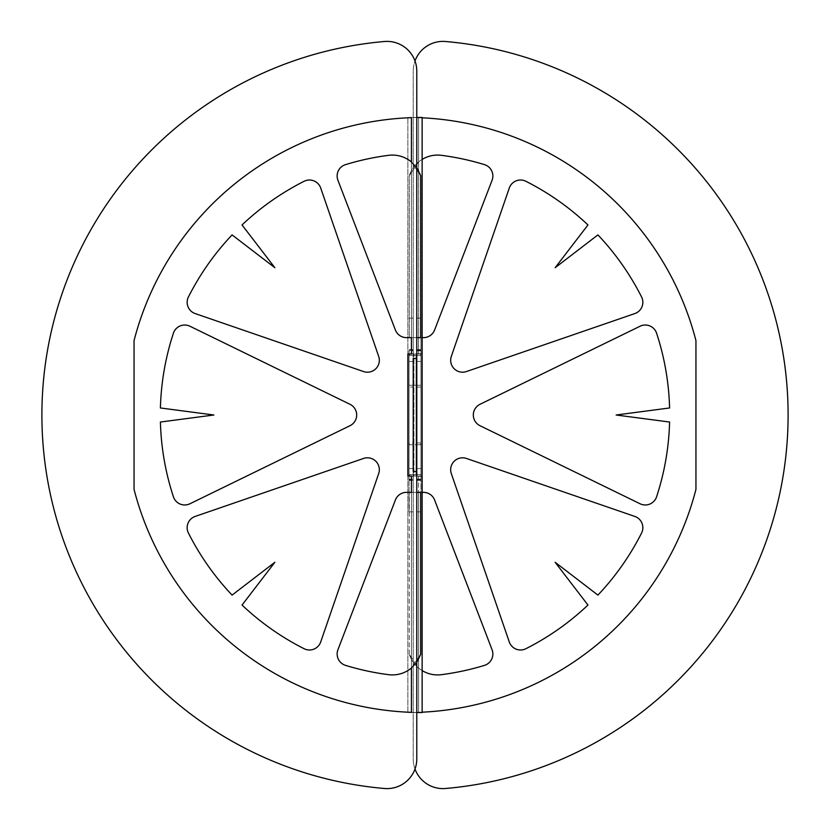 <?xml version="1.0" encoding="UTF-8"?>
<svg xmlns="http://www.w3.org/2000/svg" width="830" height="830" viewBox="0 0 830 830"><rect width="100%" height="100%" fill="white"/><g stroke="black" fill="none" stroke-linecap="round" stroke-linejoin="round"><path stroke-width="0.62" stroke-dasharray="4.15 3.11" d="M416.785 471.533L413.216 471.533L416.785 471.533L413.216 471.533L416.785 471.533L413.216 471.533L413.216 358.467L416.785 358.467L413.216 358.467L416.785 358.467L413.216 358.467L416.785 358.467L416.785 471.533M413.216 358.467L413.216 471.533L413.216 358.467M413.216 350.26L413.402 355.489L409.667 355.489L409.045 353.725L409.045 350.26L413.216 350.26L413.216 318.139L413.216 350.82L409.045 350.82L409.045 476.285L409.667 474.511L413.402 474.511L413.216 479.74L409.045 479.74L409.045 476.285L413.216 476.254L413.216 353.725L409.045 353.725L409.045 361.444L413.216 361.444M409.045 479.74L409.045 511.861L409.045 479.18L413.216 479.18L413.216 387.029L409.045 387.029L409.667 385.245L413.402 385.245L413.216 387.029L413.216 355.489L409.045 355.489L413.216 355.489L413.216 350.82M413.216 479.18L413.216 479.74M413.216 349.544L413.216 480.456L413.216 349.544L409.045 349.544L409.045 480.456L409.045 349.544M409.667 355.489L420.333 355.489L420.955 353.725L420.955 355.489L420.955 318.139L420.955 353.715L416.785 353.746L416.785 318.139L416.785 355.489L416.785 353.725L416.598 355.489L413.402 355.489M420.333 355.489L416.598 355.489M413.216 468.556L409.045 468.556L409.045 479.18M409.045 468.556L409.045 361.444M409.045 350.82L409.045 350.26M416.785 476.275L416.598 474.511L420.333 474.511L420.955 476.275L420.955 511.861L420.955 355.489L416.785 355.489L416.785 442.971L420.955 442.971L420.955 476.285L416.785 476.254L416.785 474.511L416.785 511.861L416.785 476.275M409.667 444.756L420.333 444.756L420.955 442.971L420.955 355.489L416.785 355.489L416.785 474.511L416.785 442.971L416.598 444.756L409.667 444.756L409.045 442.971L413.216 442.971L413.402 444.756M416.785 480.456L416.785 349.544L416.785 480.456L420.955 480.456L420.955 349.544L420.955 480.456M416.785 387.029L416.598 385.245L420.333 385.245L420.955 387.029L416.785 387.029M420.333 385.245L409.667 385.245M413.402 385.245L416.598 385.245M420.333 444.756L416.598 444.756M420.333 474.511L409.667 474.511M413.402 474.511L416.598 474.511M413.216 474.511L409.045 474.511L413.216 474.511M420.955 474.511L416.785 474.511L420.955 474.511M416.785 337.644L411.431 337.644L411.431 161.975A29.756 29.756 0 0 0 388.575 155.324A261.834 261.834 0 0 0 345.56 164.62A11.9 11.9 0 0 0 337.924 180.266L395.402 330.008A11.9 11.9 0 0 0 406.513 337.644A11.9 11.9 0 0 1 395.402 330.008L337.924 180.266A11.9 11.9 0 0 1 345.56 164.62A261.834 261.834 0 0 1 388.575 155.324A29.756 29.756 0 0 1 411.431 161.975L411.431 337.644L420.706 337.644L420.706 175.711A29.756 29.756 0 0 0 388.575 155.324A261.834 261.834 0 0 0 345.56 164.62A11.9 11.9 0 0 0 337.924 180.266L395.402 330.008A11.9 11.9 0 0 0 406.513 337.644L420.706 337.644L406.513 337.644L420.706 337.644L420.706 175.711L411.431 161.975L420.706 175.711L420.706 337.644L406.513 337.644A11.9 11.9 0 0 1 395.402 330.008L337.924 180.266A11.9 11.9 0 0 1 345.56 164.62A261.834 261.834 0 0 1 388.575 155.324A29.756 29.756 0 0 1 411.431 161.975L411.431 337.644L420.706 337.644L406.513 337.644L411.431 337.644L411.431 161.975A29.756 29.756 0 0 0 388.575 155.324A261.834 261.834 0 0 0 345.56 164.62A11.9 11.9 0 0 0 337.924 180.266L395.402 330.008A11.9 11.9 0 0 0 406.513 337.644A11.9 11.9 0 0 1 395.402 330.008L337.924 180.266A11.9 11.9 0 0 1 345.56 164.62A261.834 261.834 0 0 1 388.575 155.324A29.756 29.756 0 0 1 411.431 161.975L416.785 167.805M419.503 172.578A29.756 29.756 0 0 1 420.706 175.711A29.756 29.756 0 0 0 388.575 155.324A261.834 261.834 0 0 0 345.56 164.62A11.9 11.9 0 0 0 337.924 180.266L395.402 330.008A11.9 11.9 0 0 0 406.513 337.644L411.431 337.644L411.431 354.005L407.862 354.005L407.862 475.995L416.785 475.995L416.785 354.005L411.431 354.005L416.785 354.005L416.785 475.995L407.862 475.995L407.862 354.005L411.431 354.005L407.862 354.005L407.862 475.995L411.431 475.995L407.862 475.995L407.862 354.005L416.785 354.005L416.785 475.995L411.431 475.995L416.069 475.995L416.069 354.005L416.069 475.995L416.785 475.995L416.069 475.995L416.069 354.005L416.785 354.005L416.785 475.995L411.431 475.995L416.785 475.995L416.785 354.005L416.785 475.995L416.785 354.005L407.862 354.005L407.862 475.995L411.431 475.995L407.862 475.995L407.862 354.005L411.431 354.005L407.862 354.005L407.862 475.995L416.785 475.995L416.785 354.005L411.431 354.005L416.069 354.005L416.069 475.995L411.431 475.995L411.431 492.356L406.513 492.356A11.9 11.9 0 0 0 395.402 499.992L337.924 649.734A11.9 11.9 0 0 0 345.56 665.38A261.834 261.834 0 0 0 388.575 674.676A29.756 29.756 0 0 0 411.431 668.026L411.431 492.356L420.706 492.356L411.431 492.356L420.706 492.356L420.706 654.289L420.706 492.356L406.513 492.356L411.431 492.356L411.431 668.026A29.756 29.756 0 0 1 388.575 674.676A261.834 261.834 0 0 1 345.56 665.38A11.9 11.9 0 0 1 337.924 649.734L395.402 499.992A11.9 11.9 0 0 1 406.513 492.356A11.9 11.9 0 0 0 395.402 499.992L337.924 649.734A11.9 11.9 0 0 0 345.56 665.38A261.834 261.834 0 0 0 388.575 674.676A29.756 29.756 0 0 0 411.431 668.026L420.706 654.289A29.756 29.756 0 0 1 388.575 674.676A261.834 261.834 0 0 1 345.56 665.38A11.9 11.9 0 0 1 337.924 649.734L395.402 499.992A11.9 11.9 0 0 1 406.513 492.356L420.706 492.356L411.431 492.356L411.431 668.026L411.431 492.356L416.785 492.356M419.503 657.422A29.756 29.756 0 0 0 420.706 654.289A29.756 29.756 0 0 1 411.431 668.026L420.706 654.289L411.431 668.026L411.431 712.348A297.534 297.534 0 0 1 134.055 489.389L134.055 340.611A297.534 297.534 0 0 1 411.431 117.653A297.534 297.534 0 0 0 134.055 340.611L134.055 489.389A297.534 297.534 0 0 0 411.431 712.348L422.138 712.534L422.138 117.466L411.431 117.466L422.138 117.466L422.138 712.534L411.431 712.348A297.534 297.534 0 0 1 134.055 489.389L134.055 340.611A297.534 297.534 0 0 1 411.431 117.653A297.534 297.534 0 0 0 134.055 340.611L134.055 489.389A297.534 297.534 0 0 0 411.431 712.348L416.785 712.534L416.785 117.466L416.785 712.534L422.138 712.534L411.431 712.348A297.534 297.534 0 0 1 134.055 489.389L134.055 340.611A297.534 297.534 0 0 1 411.431 117.653L422.138 117.466L416.785 117.466L416.785 712.534L416.785 117.466L422.138 117.466L411.431 117.653A297.534 297.534 0 0 0 134.055 340.611L134.055 489.389A297.534 297.534 0 0 0 411.431 712.348L422.138 712.534L422.138 117.466L411.431 117.466L416.785 117.466L411.431 117.466L411.431 161.975A29.756 29.756 0 0 1 419.326 172.215M195.175 516.426A11.9 11.9 0 0 0 188.431 533.047A261.834 261.834 0 0 0 232.089 595.1A261.834 261.834 0 0 1 188.431 533.047A11.9 11.9 0 0 1 195.175 516.426L363.561 458.451L195.175 516.426A11.9 11.9 0 0 0 188.431 533.047A261.834 261.834 0 0 0 232.089 595.1A261.834 261.834 0 0 1 188.431 533.047A11.9 11.9 0 0 1 195.175 516.426L363.561 458.451A11.9 11.9 0 0 1 378.688 473.577A11.9 11.9 0 0 0 363.561 458.451L195.175 516.426A11.9 11.9 0 0 0 188.431 533.047A261.834 261.834 0 0 0 232.089 595.1L274.865 562.273L232.089 595.1A261.834 261.834 0 0 1 188.431 533.047A11.9 11.9 0 0 1 195.175 516.426L363.561 458.451A11.9 11.9 0 0 1 378.688 473.577L320.712 641.964L378.688 473.577A11.9 11.9 0 0 0 363.561 458.451L195.175 516.426A11.9 11.9 0 0 0 188.431 533.047A261.834 261.834 0 0 0 232.089 595.1L274.865 562.273L232.089 595.1L274.865 562.273L242.038 605.049A261.834 261.834 0 0 0 304.091 648.707A11.9 11.9 0 0 0 320.712 641.964A11.9 11.9 0 0 1 304.091 648.707A261.834 261.834 0 0 1 242.038 605.049L274.865 562.273L242.038 605.049A261.834 261.834 0 0 0 304.091 648.707A11.9 11.9 0 0 0 320.712 641.964L378.688 473.577L320.712 641.964A11.9 11.9 0 0 1 304.091 648.707A261.834 261.834 0 0 1 242.038 605.049A261.834 261.834 0 0 0 304.091 648.707A11.9 11.9 0 0 0 320.712 641.964L378.688 473.577A11.9 11.9 0 0 0 363.561 458.451A11.9 11.9 0 0 1 378.688 473.577L320.712 641.964A11.9 11.9 0 0 1 304.091 648.707A261.834 261.834 0 0 1 242.038 605.049A261.834 261.834 0 0 0 304.091 648.707A11.9 11.9 0 0 0 320.712 641.964L378.688 473.577A11.9 11.9 0 0 0 363.561 458.451L195.175 516.426M320.712 188.037A11.9 11.9 0 0 0 304.091 181.293A261.834 261.834 0 0 0 242.038 224.951A261.834 261.834 0 0 1 304.091 181.293A11.9 11.9 0 0 1 320.712 188.037L378.688 356.423L320.712 188.037A11.9 11.9 0 0 0 304.091 181.293A261.834 261.834 0 0 0 242.038 224.951A261.834 261.834 0 0 1 304.091 181.293A11.9 11.9 0 0 1 320.712 188.037L378.688 356.423A11.9 11.9 0 0 1 363.561 371.55A11.9 11.9 0 0 0 378.688 356.423L320.712 188.037A11.9 11.9 0 0 0 304.091 181.293A261.834 261.834 0 0 0 242.038 224.951L274.865 267.727L242.038 224.951A261.834 261.834 0 0 1 304.091 181.293A11.9 11.9 0 0 1 320.712 188.037L378.688 356.423A11.9 11.9 0 0 1 363.561 371.55L195.175 313.574L363.561 371.55A11.9 11.9 0 0 0 378.688 356.423L320.712 188.037A11.9 11.9 0 0 0 304.091 181.293A261.834 261.834 0 0 0 242.038 224.951L274.865 267.727L242.038 224.951L274.865 267.727L232.089 234.9A261.834 261.834 0 0 0 188.431 296.953A11.9 11.9 0 0 0 195.175 313.574A11.9 11.9 0 0 1 188.431 296.953A261.834 261.834 0 0 1 232.089 234.9L274.865 267.727L232.089 234.9A261.834 261.834 0 0 0 188.431 296.953A11.9 11.9 0 0 0 195.175 313.574L363.561 371.55L195.175 313.574A11.9 11.9 0 0 1 188.431 296.953A261.834 261.834 0 0 1 232.089 234.9A261.834 261.834 0 0 0 188.431 296.953A11.9 11.9 0 0 0 195.175 313.574L363.561 371.55A11.9 11.9 0 0 0 378.688 356.423A11.9 11.9 0 0 1 363.561 371.55L195.175 313.574A11.9 11.9 0 0 1 188.431 296.953A261.834 261.834 0 0 1 232.089 234.9A261.834 261.834 0 0 0 188.431 296.953A11.9 11.9 0 0 0 195.175 313.574L363.561 371.55A11.9 11.9 0 0 0 378.688 356.423L320.712 188.037M189.935 326.232A11.9 11.9 0 0 0 173.408 333.214A261.834 261.834 0 0 0 160.408 407.966A261.834 261.834 0 0 1 173.408 333.214A11.9 11.9 0 0 1 189.935 326.232L350.001 404.303L189.935 326.232A11.9 11.9 0 0 0 173.408 333.214A261.834 261.834 0 0 0 160.408 407.966A261.834 261.834 0 0 1 173.408 333.214A11.9 11.9 0 0 1 189.935 326.232L350.001 404.303A11.9 11.9 0 0 1 350.001 425.697A11.9 11.9 0 0 0 350.001 404.303L189.935 326.232A11.9 11.9 0 0 0 173.408 333.214A261.834 261.834 0 0 0 160.408 407.966L213.87 415L160.408 407.966A261.834 261.834 0 0 1 173.408 333.214A11.9 11.9 0 0 1 189.935 326.232L350.001 404.303A11.9 11.9 0 0 1 350.001 425.697L189.935 503.769L350.001 425.697A11.9 11.9 0 0 0 350.001 404.303L189.935 326.232A11.9 11.9 0 0 0 173.408 333.214A261.834 261.834 0 0 0 160.408 407.966L213.87 415L160.408 407.966L213.87 415L160.408 422.034A261.834 261.834 0 0 0 173.408 496.786A11.9 11.9 0 0 0 189.935 503.769A11.9 11.9 0 0 1 173.408 496.786A261.834 261.834 0 0 1 160.408 422.034L213.87 415L160.408 422.034A261.834 261.834 0 0 0 173.408 496.786A11.9 11.9 0 0 0 189.935 503.769L350.001 425.697L189.935 503.769A11.9 11.9 0 0 1 173.408 496.786A261.834 261.834 0 0 1 160.408 422.034A261.834 261.834 0 0 0 173.408 496.786A11.9 11.9 0 0 0 189.935 503.769L350.001 425.697A11.9 11.9 0 0 0 350.001 404.303A11.9 11.9 0 0 1 350.001 425.697L189.935 503.769A11.9 11.9 0 0 1 173.408 496.786A261.834 261.834 0 0 1 160.408 422.034A261.834 261.834 0 0 0 173.408 496.786A11.9 11.9 0 0 0 189.935 503.769L350.001 425.697A11.9 11.9 0 0 0 350.001 404.303L189.935 326.232M419.326 657.785A29.756 29.756 0 0 1 388.575 674.676A29.756 29.756 0 0 0 411.431 668.026L411.431 712.348A297.534 297.534 0 0 1 134.055 489.389L134.055 340.611A297.534 297.534 0 0 1 411.431 117.653M411.431 712.348L411.431 668.026A29.756 29.756 0 0 0 420.706 654.289L420.706 492.356L411.431 492.356L411.431 475.995L411.431 492.356L411.431 475.995L411.431 492.356L411.431 475.995L411.431 492.356L406.513 492.356A11.9 11.9 0 0 0 395.402 499.992L337.924 649.734A11.9 11.9 0 0 0 345.56 665.38A261.834 261.834 0 0 0 388.575 674.676A261.834 261.834 0 0 1 345.56 665.38A11.9 11.9 0 0 1 337.924 649.734L395.402 499.992A11.9 11.9 0 0 1 406.513 492.356L411.431 492.356L406.513 492.356A11.9 11.9 0 0 0 395.402 499.992L337.924 649.734A11.9 11.9 0 0 0 345.56 665.38A261.834 261.834 0 0 0 388.575 674.676A29.756 29.756 0 0 0 411.431 668.026L411.431 712.348L411.431 668.026L411.431 712.348L411.431 668.026L416.785 662.195M420.706 175.711L411.431 161.975A29.756 29.756 0 0 1 420.706 175.711M411.431 712.534L416.785 712.534M411.431 117.466L416.785 117.466M422.138 337.644L418.569 337.644L418.569 161.975A29.756 29.756 0 0 1 422.138 159.422M422.138 117.808A297.534 297.534 0 0 0 418.569 117.653L418.569 161.975A29.756 29.756 0 0 0 409.294 175.711A29.756 29.756 0 0 1 418.569 161.975L418.569 337.644L409.294 337.644L409.294 175.711L418.569 161.975A29.756 29.756 0 0 1 441.425 155.324A29.756 29.756 0 0 0 418.569 161.975L409.294 175.711L409.294 337.644L423.487 337.644A11.9 11.9 0 0 0 434.598 330.008L492.076 180.266A11.9 11.9 0 0 0 484.44 164.62A261.834 261.834 0 0 0 441.425 155.324A261.834 261.834 0 0 1 484.44 164.62A11.9 11.9 0 0 1 492.076 180.266L434.598 330.008A11.9 11.9 0 0 1 423.487 337.644L418.569 337.644L423.487 337.644A11.9 11.9 0 0 0 434.598 330.008L492.076 180.266A11.9 11.9 0 0 0 484.44 164.62A261.834 261.834 0 0 0 441.425 155.324A29.756 29.756 0 0 0 418.569 161.975L418.569 117.653A297.534 297.534 0 0 1 695.945 340.611L695.945 489.389A297.534 297.534 0 0 1 418.569 712.348A297.534 297.534 0 0 0 422.138 712.192M418.569 354.005L422.138 354.005L422.138 475.995L413.216 475.995L413.216 354.005L418.569 354.005L413.216 354.005L413.216 475.995L422.138 475.995L422.138 354.005L418.569 354.005L422.138 354.005L422.138 475.995L418.569 475.995L422.138 475.995L422.138 354.005L413.216 354.005L413.216 475.995L418.569 475.995L413.931 475.995L413.931 354.005L413.931 475.995L413.216 475.995L413.216 354.005L418.569 354.005L418.569 337.644L418.569 354.005M422.138 670.578A29.756 29.756 0 0 1 418.569 668.026A29.756 29.756 0 0 0 441.425 674.676A261.834 261.834 0 0 0 484.44 665.38A11.9 11.9 0 0 0 492.076 649.734L434.598 499.992A11.9 11.9 0 0 0 423.487 492.356L422.138 492.356M409.294 654.289L409.294 492.356L409.294 654.289A29.756 29.756 0 0 0 418.569 668.026L418.569 492.356L409.294 492.356L423.487 492.356A11.9 11.9 0 0 1 434.598 499.992L492.076 649.734A11.9 11.9 0 0 1 484.44 665.38A261.834 261.834 0 0 1 441.425 674.676A29.756 29.756 0 0 1 418.569 668.026L409.294 654.289L418.569 668.026A29.756 29.756 0 0 0 441.425 674.676A261.834 261.834 0 0 0 484.44 665.38A11.9 11.9 0 0 0 492.076 649.734L434.598 499.992A11.9 11.9 0 0 0 423.487 492.356L418.569 492.356L418.569 712.534L407.862 712.534L407.862 117.466L418.569 117.466L407.862 117.466L407.862 712.534L418.569 712.348A297.534 297.534 0 0 0 695.945 489.389L695.945 340.611A297.534 297.534 0 0 0 418.569 117.653A297.534 297.534 0 0 1 695.945 340.611L695.945 489.389A297.534 297.534 0 0 1 418.569 712.348L413.216 712.534L413.216 117.466L413.216 712.534L407.862 712.534L418.569 712.534L418.569 668.026A29.756 29.756 0 0 1 409.294 654.289M656.592 333.214A11.9 11.9 0 0 0 640.065 326.232L479.999 404.303A11.9 11.9 0 0 0 479.999 425.697L640.065 503.769A11.9 11.9 0 0 0 656.592 496.786A261.834 261.834 0 0 0 669.592 422.034L616.13 415L669.592 407.966A261.834 261.834 0 0 0 656.592 333.214A261.834 261.834 0 0 1 669.592 407.966A261.834 261.834 0 0 0 656.592 333.214A11.9 11.9 0 0 0 640.065 326.232A11.9 11.9 0 0 1 656.592 333.214M525.909 181.293A11.9 11.9 0 0 0 509.288 188.037L451.313 356.423A11.9 11.9 0 0 0 466.439 371.55L634.826 313.574A11.9 11.9 0 0 0 641.569 296.953A261.834 261.834 0 0 0 597.911 234.9L555.135 267.727L587.962 224.951A261.834 261.834 0 0 0 525.909 181.293A261.834 261.834 0 0 1 587.962 224.951A261.834 261.834 0 0 0 525.909 181.293A11.9 11.9 0 0 0 509.288 188.037A11.9 11.9 0 0 1 525.909 181.293M641.569 533.047A11.9 11.9 0 0 0 634.826 516.426L466.439 458.451A11.9 11.9 0 0 0 451.313 473.577L509.288 641.964A11.9 11.9 0 0 0 525.909 648.707A261.834 261.834 0 0 0 587.962 605.049L555.135 562.273L597.911 595.1A261.834 261.834 0 0 0 641.569 533.047A261.834 261.834 0 0 1 597.911 595.1A261.834 261.834 0 0 0 641.569 533.047A11.9 11.9 0 0 0 634.826 516.426A11.9 11.9 0 0 1 641.569 533.047M555.135 562.273L597.911 595.1L555.135 562.273L587.962 605.049A261.834 261.834 0 0 1 525.909 648.707A11.9 11.9 0 0 1 509.288 641.964L451.313 473.577A11.9 11.9 0 0 1 466.439 458.451L634.826 516.426L466.439 458.451A11.9 11.9 0 0 0 451.313 473.577L509.288 641.964A11.9 11.9 0 0 0 525.909 648.707A261.834 261.834 0 0 0 587.962 605.049L555.135 562.273M555.135 267.727L587.962 224.951L555.135 267.727L597.911 234.9A261.834 261.834 0 0 1 641.569 296.953A11.9 11.9 0 0 1 634.826 313.574L466.439 371.55A11.9 11.9 0 0 1 451.313 356.423L509.288 188.037L451.313 356.423A11.9 11.9 0 0 0 466.439 371.55L634.826 313.574A11.9 11.9 0 0 0 641.569 296.953A261.834 261.834 0 0 0 597.911 234.9L555.135 267.727M616.13 415L669.592 407.966L616.13 415L669.592 422.034A261.834 261.834 0 0 1 656.592 496.786A11.9 11.9 0 0 1 640.065 503.769L479.999 425.697A11.9 11.9 0 0 1 479.999 404.303L640.065 326.232L479.999 404.303A11.9 11.9 0 0 0 479.999 425.697L640.065 503.769A11.9 11.9 0 0 0 656.592 496.786A261.834 261.834 0 0 0 669.592 422.034L616.13 415M418.569 117.466L407.862 117.466L418.569 117.466M384.466 788.5A29.756 29.756 0 0 0 416.785 758.859L416.785 71.141A29.756 29.756 0 0 0 384.466 41.5A374.901 374.901 0 0 0 41.894 415A374.901 374.901 0 0 0 384.466 788.5A374.901 374.901 0 0 1 41.894 415A374.901 374.901 0 0 1 384.466 41.5A29.756 29.756 0 0 1 416.785 71.141A29.756 29.756 0 0 0 384.466 41.5A374.901 374.901 0 0 0 41.894 415A374.901 374.901 0 0 0 384.466 788.5A29.756 29.756 0 0 0 416.785 758.859A29.756 29.756 0 0 1 384.466 788.5M415 769.005A29.756 29.756 0 0 1 413.216 758.859L413.216 71.141L413.216 758.859A29.756 29.756 0 0 0 445.534 788.5A374.901 374.901 0 0 0 788.106 415A374.901 374.901 0 0 0 445.534 41.5A29.756 29.756 0 0 0 413.216 71.141A29.756 29.756 0 0 1 415 60.995M416.785 71.141L416.785 758.859L416.785 71.141M416.785 350.26L420.955 350.26M420.955 479.74L416.785 479.74M416.785 479.18L420.955 479.18M420.955 350.82L416.785 350.82M420.955 468.556L416.785 468.556M416.785 361.444L420.955 361.444M411.431 354.005L411.431 337.644L411.431 354.005M418.569 475.995L418.569 492.356L418.569 475.995M418.569 161.975L418.569 117.653L418.569 161.975M409.045 511.861L413.216 511.861M416.785 511.861L420.955 511.861M409.045 318.139L413.216 318.139M409.045 480.456L413.216 480.456M416.785 318.139L420.955 318.139M416.785 349.544L420.955 349.544"/><path stroke-width="1.25" d="M413.216 471.533L416.785 471.533L416.785 358.467L413.216 358.467L413.216 471.533M416.785 492.356L420.706 492.356L420.706 654.289L416.785 662.195M395.402 499.992A11.9 11.9 0 0 1 406.513 492.356L411.431 492.356L411.431 475.995L407.862 475.995L407.862 354.005L411.431 354.005L411.431 337.644L406.513 337.644A11.9 11.9 0 0 1 395.402 330.008L337.924 180.266A11.9 11.9 0 0 1 345.56 164.62A261.834 261.834 0 0 1 388.575 155.324A29.756 29.756 0 0 1 411.431 161.975L411.431 117.653A297.534 297.534 0 0 0 134.055 340.611L134.055 489.389A297.534 297.534 0 0 0 411.431 712.348L411.431 668.026A29.756 29.756 0 0 1 388.575 674.676A261.834 261.834 0 0 1 345.56 665.38A11.9 11.9 0 0 1 337.924 649.734L395.402 499.992M195.175 313.574A11.9 11.9 0 0 1 188.431 296.953A261.834 261.834 0 0 1 232.089 234.9L274.865 267.727L242.038 224.951A261.834 261.834 0 0 1 304.091 181.293A11.9 11.9 0 0 1 320.712 188.037L378.688 356.423A11.9 11.9 0 0 1 363.561 371.55L195.175 313.574M320.712 641.964A11.9 11.9 0 0 1 304.091 648.707A261.834 261.834 0 0 1 242.038 605.049L274.865 562.273L232.089 595.1A261.834 261.834 0 0 1 188.431 533.047A11.9 11.9 0 0 1 195.175 516.426L363.561 458.451A11.9 11.9 0 0 1 378.688 473.577L320.712 641.964M189.935 503.769A11.9 11.9 0 0 1 173.408 496.786A261.834 261.834 0 0 1 160.408 422.034L213.87 415L160.408 407.966A261.834 261.834 0 0 1 173.408 333.214A11.9 11.9 0 0 1 189.935 326.232L350.001 404.303A11.9 11.9 0 0 1 350.001 425.697L189.935 503.769M416.785 167.805L420.706 175.711L420.706 337.644L416.785 337.644M416.785 117.466L422.138 117.466L422.138 712.534L416.785 712.534M422.138 159.422A29.756 29.756 0 0 1 441.425 155.324A261.834 261.834 0 0 1 484.44 164.62A11.9 11.9 0 0 1 492.076 180.266L434.598 330.008A11.9 11.9 0 0 1 423.487 337.644L422.138 337.644M422.138 492.356L423.487 492.356A11.9 11.9 0 0 1 434.598 499.992L492.076 649.734A11.9 11.9 0 0 1 484.44 665.38A261.834 261.834 0 0 1 441.425 674.676A29.756 29.756 0 0 1 422.138 670.578M422.138 712.192A297.534 297.534 0 0 0 695.945 489.389L695.945 340.611A297.534 297.534 0 0 0 422.138 117.808M634.826 516.426A11.9 11.9 0 0 1 641.569 533.047A261.834 261.834 0 0 1 597.911 595.1L555.135 562.273L587.962 605.049A261.834 261.834 0 0 1 525.909 648.707A11.9 11.9 0 0 1 509.288 641.964L451.313 473.577A11.9 11.9 0 0 1 466.439 458.451L634.826 516.426M509.288 188.037A11.9 11.9 0 0 1 525.909 181.293A261.834 261.834 0 0 1 587.962 224.951L555.135 267.727L597.911 234.9A261.834 261.834 0 0 1 641.569 296.953A11.9 11.9 0 0 1 634.826 313.574L466.439 371.55A11.9 11.9 0 0 1 451.313 356.423L509.288 188.037M640.065 326.232A11.9 11.9 0 0 1 656.592 333.214A261.834 261.834 0 0 1 669.592 407.966L616.13 415L669.592 422.034A261.834 261.834 0 0 1 656.592 496.786A11.9 11.9 0 0 1 640.065 503.769L479.999 425.697A11.9 11.9 0 0 1 479.999 404.303L640.065 326.232M416.785 758.859A29.756 29.756 0 0 1 384.466 788.5A374.901 374.901 0 0 1 41.894 415A374.901 374.901 0 0 1 384.466 41.5A29.756 29.756 0 0 1 416.785 71.141L416.785 758.859M415 60.995A29.756 29.756 0 0 1 445.534 41.5A374.901 374.901 0 0 1 788.106 415A374.901 374.901 0 0 1 445.534 788.5A29.756 29.756 0 0 1 415 769.005"/></g></svg>
